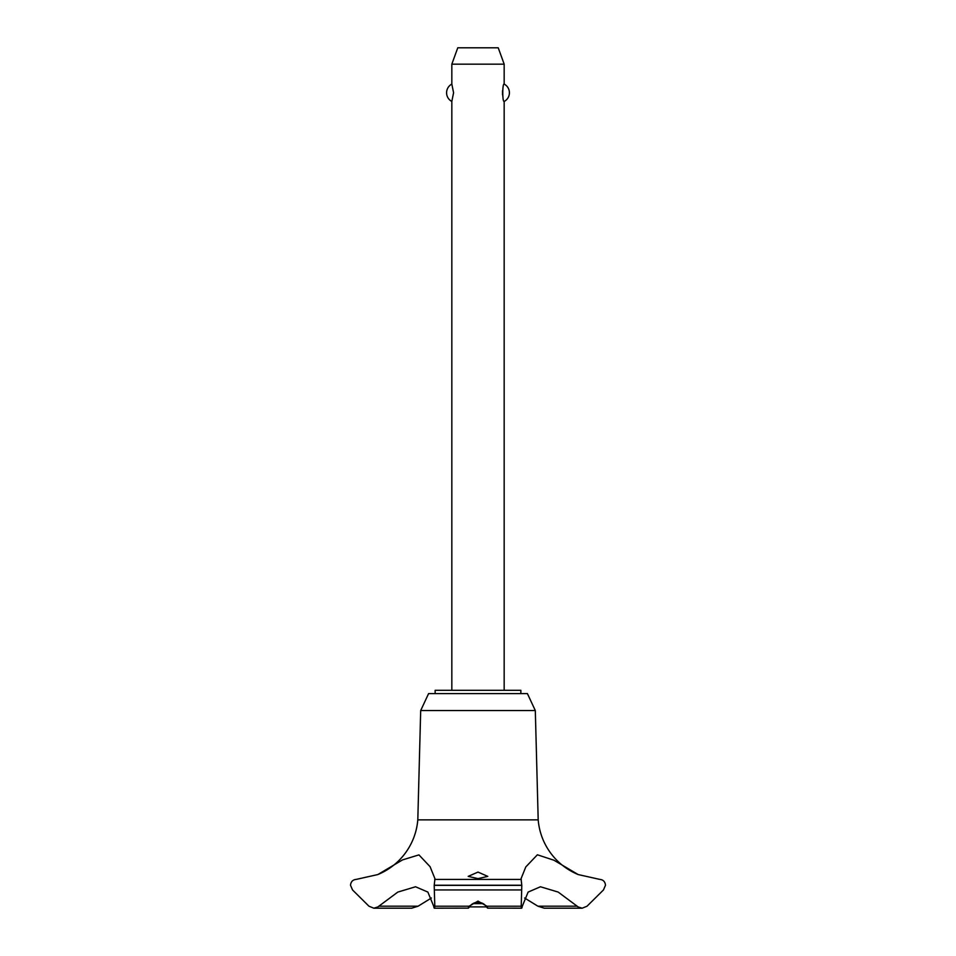 <?xml version="1.0" encoding="UTF-8"?>
<svg xmlns="http://www.w3.org/2000/svg" width="956" height="956" viewBox="0 0 956 956"><rect width="100%" height="100%" fill="white"/><g stroke="black" fill="none" stroke-linecap="round" stroke-linejoin="round"><path stroke-width="1.43" d="M520.853 693.59L520.853 690.316L435.147 690.316L435.147 693.59M433.689 906.192C434.227 908.869 434.586 908.869 434.789 906.192C434.586 908.869 434.227 908.869 433.689 906.192L427.87 892.079L415.549 886.762L397.815 892.079L377.823 906.969L373.832 908.2L368.956 906.204L352.537 889.952L350.505 885.232C350.912 881.671 352.8 879.723 356.146 879.412L377.823 874.561L402.536 859.898L418.943 854.891L430.08 866.686L434.944 878.707L434.203 885.364L521.797 885.364L521.056 878.707L525.776 866.961L537.38 854.784L553.978 860.245L578.177 874.561A64.948 64.948 0 0 1 538.192 819.866L535.312 710.559L527.401 693.59L428.599 693.59L420.688 710.559L417.808 819.866A64.948 64.948 0 0 1 378.839 874.131M373.832 908.2L411.737 908.2L418.107 906.192L431.407 898.007M578.177 874.561L599.854 879.412C603.2 879.723 605.088 881.671 605.495 885.232L603.463 889.952L587.044 906.204L582.168 908.2L578.177 906.969L558.185 892.079L540.451 886.762L528.13 892.079L522.311 906.192C521.773 908.857 521.414 908.857 521.211 906.192C521.414 908.857 521.773 908.857 522.311 906.192M434.203 885.232L521.797 885.232M434.203 885.364L434.789 906.204L469.097 906.204L478 901.102L486.903 906.204L521.211 906.204L521.797 885.364M478 878.624L468.189 876.377L478 872.087L487.811 876.377L478 878.624M485.923 906.192C488.002 908.821 488.325 908.821 486.903 906.192C488.325 908.821 488.002 908.821 485.923 906.192C484.298 903.814 481.657 902.488 478 902.225C474.343 902.488 471.702 903.814 470.077 906.192C467.998 908.821 467.663 908.821 469.097 906.192C467.663 908.821 467.998 908.821 470.077 906.192M434.371 908.2L468.189 908.14M504.171 690.316L504.171 101.456C502.306 102.376 502.306 83.172 504.171 84.092L504.171 64.16L451.83 64.16L451.83 84.092L453.574 92.768L451.83 101.456L451.83 690.316M502.533 90.677L502.533 94.871M451.83 64.16L457.781 47.8L498.219 47.8L504.171 64.16M504.171 84.092A9.811 9.811 0 0 1 504.171 101.456M451.83 101.456A9.811 9.811 0 0 1 451.83 84.092M472.909 903.623L483.091 903.623M486.449 906.885L469.551 906.885M487.811 908.14L521.629 908.2M577.209 906.192L537.893 906.192L544.263 908.2L582.168 908.2M524.593 898.007L537.893 906.192M418.107 906.192L378.791 906.192M434.705 879.412L521.295 879.412M378.695 874.19L385.423 870.832C393.275 866.291 399.907 860.388 405.32 853.111C412.562 843.192 416.72 832.114 417.808 819.866L538.192 819.866M420.688 710.559L535.312 710.559M434.418 889.952L521.582 889.952"/></g></svg>
